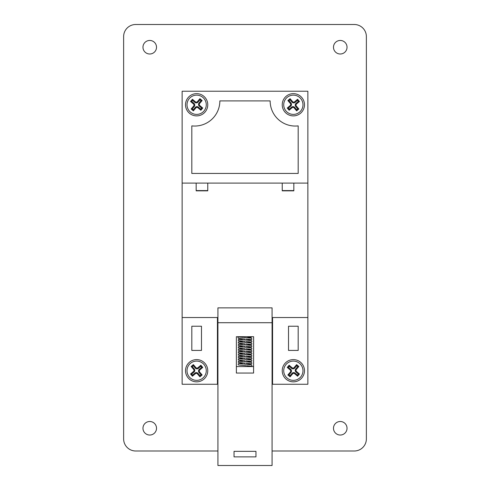 <?xml version="1.0" encoding="UTF-8"?>
<svg xmlns="http://www.w3.org/2000/svg" width="490" height="490" viewBox="0 0 490 490"><rect width="100%" height="100%" fill="white"/><g stroke="black" fill="none" stroke-linecap="round" stroke-linejoin="round"><path stroke-width="0.73" d="M196.643 361.093A9.629 9.629 0 0 1 206.278 370.722A9.629 9.629 0 0 1 196.643 380.356A9.629 9.629 0 0 1 187.015 370.722A9.629 9.629 0 0 1 196.643 361.093M293.357 380.356A9.629 9.629 0 0 0 302.985 370.722A9.629 9.629 0 0 0 293.357 361.093A9.629 9.629 0 0 0 283.722 370.722A9.629 9.629 0 0 0 293.357 380.356M293.357 95.14A9.629 9.629 0 0 1 302.985 104.768A9.629 9.629 0 0 1 293.357 114.403A9.629 9.629 0 0 1 283.722 104.768A9.629 9.629 0 0 1 293.357 95.14M196.643 114.403A9.629 9.629 0 0 0 206.278 104.768A9.629 9.629 0 0 0 196.643 95.14A9.629 9.629 0 0 0 187.015 104.768A9.629 9.629 0 0 0 196.643 114.403M244.032 364.052L251.572 364.817L251.94 365.485A0.766 0.766 -90 0 1 250.751 366.116L246.678 365.748M293.357 359.605A11.123 11.123 0 0 0 282.234 370.722A11.123 11.123 0 0 0 293.357 381.845A11.123 11.123 0 0 0 304.48 370.722A11.123 11.123 0 0 0 293.357 359.605M196.643 359.605A11.123 11.123 0 0 0 185.52 370.722A11.123 11.123 0 0 0 196.643 381.845A11.123 11.123 0 0 0 207.766 370.722A11.123 11.123 0 0 0 196.643 359.605M293.357 93.645A11.123 11.123 0 0 0 282.234 104.768A11.123 11.123 0 0 0 293.357 115.891A11.123 11.123 0 0 0 304.48 104.768A11.123 11.123 0 0 0 293.357 93.645M194.708 126.046A25.143 25.143 0 0 1 191.811 125.881L191.811 173.436L298.19 173.436L298.19 125.881A25.143 25.143 0 0 1 270.143 100.903L219.857 100.903A25.143 25.143 0 0 1 194.708 126.046M196.643 93.645A11.123 11.123 0 0 0 185.52 104.768A11.123 11.123 0 0 0 196.643 115.891A11.123 11.123 0 0 0 207.766 104.768A11.123 11.123 0 0 0 196.643 93.645M340.262 421.498A6.768 6.768 0 0 0 333.488 428.266A6.768 6.768 0 0 0 340.262 435.034A6.768 6.768 0 0 0 347.03 428.266A6.768 6.768 0 0 0 340.262 421.498M149.738 421.498A6.768 6.768 0 0 0 142.97 428.266A6.768 6.768 0 0 0 149.738 435.034A6.768 6.768 0 0 0 156.512 428.266A6.768 6.768 0 0 0 149.738 421.498M340.262 40.456A6.768 6.768 0 0 0 333.488 47.23A6.768 6.768 0 0 0 340.262 53.998A6.768 6.768 0 0 0 347.03 47.23A6.768 6.768 0 0 0 340.262 40.456M149.738 40.456A6.768 6.768 0 0 0 142.97 47.23A6.768 6.768 0 0 0 149.738 53.998A6.768 6.768 0 0 0 156.512 47.23A6.768 6.768 0 0 0 149.738 40.456M272.079 384.264L307.861 384.264L307.861 183.107L293.841 183.107L293.841 190.843L282.234 190.843L282.234 183.107L207.766 183.107L207.766 190.843L196.159 190.843L196.159 183.107L182.139 183.107L182.139 317.532L217.438 317.532L217.438 384.264L217.921 384.264M195.375 373.705L192.423 376.21L190.549 373.999L193.495 371.494A1.452 1.452 0 0 0 193.66 369.454L191.155 366.502L193.366 364.627L195.871 367.574A1.452 1.452 0 0 0 197.917 367.739L200.863 365.234L202.744 367.445L199.798 369.95A1.452 1.452 0 0 0 199.626 371.996L202.131 374.942L199.92 376.822L197.415 373.876A1.452 1.452 0 0 0 195.375 373.705L194.867 373.117L192.515 375.113L192.423 376.21M294.625 101.785L297.577 99.28L299.451 101.491L296.505 103.996A1.452 1.452 0 0 0 296.34 106.042L298.845 108.988L296.634 110.869L294.129 107.922A1.452 1.452 0 0 0 292.083 107.751L289.137 110.256L287.256 108.045L290.203 105.54A1.452 1.452 0 0 0 290.374 103.5L287.869 100.548L290.08 98.674L292.585 101.62A1.452 1.452 0 0 0 294.625 101.785L295.133 102.379L297.485 100.377L297.577 99.28M253.63 336.697L236.37 336.697L236.37 373.049L253.581 373.049L253.63 336.697M217.921 317.532L217.438 317.532M272.562 384.264L272.562 317.532L307.861 317.532M298.19 350.417L298.19 326.236L288.518 326.236L288.518 350.417L298.19 350.417M293.841 183.107L282.234 183.107M207.766 183.107L196.159 183.107M182.139 317.532L182.139 384.264L217.438 384.264M191.811 326.236L191.811 350.417L201.482 350.417L201.482 326.236L191.811 326.236M272.079 450.996L354.282 450.996A12.091 12.091 0 0 0 366.373 438.905L366.373 36.591A12.091 12.091 0 0 0 354.282 24.5L135.718 24.5A12.091 12.091 0 0 0 123.627 36.591L123.627 438.905A12.091 12.091 0 0 0 135.718 450.996L217.921 450.996M307.861 183.107L307.861 91.232L182.139 91.232L182.139 183.107M272.562 317.532L272.079 317.532M272.079 322.714L272.079 307.861L217.921 307.861L217.921 465.5L272.079 465.5L272.079 322.714L217.921 322.714M255.958 451.333L234.042 451.333L234.042 456.876L255.958 456.876L255.958 451.333M253.581 366.569L236.37 366.569M192.423 99.28L190.549 101.491L193.495 103.996A1.452 1.452 0 0 1 193.66 106.042L191.155 108.988L193.366 110.869L195.871 107.922A1.452 1.452 0 0 1 197.917 107.751L200.863 110.256L202.744 108.045L199.798 105.54A1.452 1.452 0 0 1 199.626 103.5L202.131 100.548L199.92 98.674L197.415 101.62A1.452 1.452 0 0 1 195.375 101.785L192.423 99.28L192.515 100.377L191.639 101.406L190.549 101.491M191.639 101.406L193.997 103.402A2.23 2.23 0 0 1 194.254 106.544L192.252 108.903L193.281 109.772L195.277 107.414A2.23 2.23 0 0 1 198.419 107.163L200.778 109.16L201.647 108.137L199.289 106.134A2.23 2.23 0 0 1 199.038 102.992L201.035 100.64L200.012 99.764L198.009 102.122A2.23 2.23 0 0 1 194.867 102.379L192.515 100.377M200.012 99.764L199.92 98.674M201.035 100.64L202.131 100.548M201.647 108.137L202.744 108.045M200.778 109.16L200.863 110.256M193.281 109.772L193.366 110.869M192.252 108.903L191.155 108.988M297.485 100.377L298.361 101.406L299.451 101.491M298.361 101.406L296.003 103.402A2.23 2.23 0 0 0 295.746 106.544L297.749 108.903L298.845 108.988M297.749 108.903L296.72 109.772L296.634 110.869M296.72 109.772L294.723 107.414A2.23 2.23 0 0 0 291.581 107.163L289.223 109.16L289.137 110.256M289.223 109.16L288.353 108.137L287.256 108.045M288.353 108.137L290.711 106.134A2.23 2.23 0 0 0 290.962 102.992L288.965 100.64L287.869 100.548M288.965 100.64L289.988 99.764L290.08 98.674M289.988 99.764L291.991 102.122A2.23 2.23 0 0 0 295.133 102.379M297.577 376.21L299.451 373.999L296.505 371.494A1.452 1.452 0 0 1 296.34 369.454L298.845 366.502L296.634 364.627L294.129 367.574A1.452 1.452 0 0 1 292.083 367.739L289.137 365.234L287.256 367.445L290.203 369.95A1.452 1.452 0 0 1 290.374 371.996L287.869 374.942L290.08 376.822L292.585 373.876A1.452 1.452 0 0 1 294.625 373.705L297.577 376.21L297.485 375.113L298.361 374.091L299.451 373.999M298.361 374.091L296.003 372.088A2.23 2.23 0 0 1 295.746 368.946L297.749 366.594L296.72 365.718L294.723 368.076A2.23 2.23 0 0 1 291.581 368.333L289.223 366.33L288.353 367.359L290.711 369.356A2.23 2.23 0 0 1 290.962 372.498L288.965 374.856L289.988 375.726L291.991 373.374A2.23 2.23 0 0 1 295.133 373.117L297.485 375.113M289.988 375.726L290.08 376.822M288.965 374.856L287.869 374.942M288.353 367.359L287.256 367.445M289.223 366.33L289.137 365.234M296.72 365.718L296.634 364.627M297.749 366.594L298.845 366.502M192.515 375.113L191.639 374.091L190.549 373.999M191.639 374.091L193.997 372.088A2.23 2.23 0 0 0 194.254 368.946L192.252 366.594L191.155 366.502M192.252 366.594L193.281 365.718L193.366 364.627M193.281 365.718L195.277 368.076A2.23 2.23 0 0 0 198.419 368.333L200.778 366.33L200.863 365.234M200.778 366.33L201.647 367.359L202.744 367.445M201.647 367.359L199.289 369.356A2.23 2.23 0 0 0 199.038 372.498L201.035 374.856L202.131 374.942M201.035 374.856L200.012 375.726L199.92 376.822M200.012 375.726L198.009 373.374A2.23 2.23 0 0 0 194.867 373.117M293.841 190.579L282.234 190.579M207.766 190.579L196.159 190.579M194.867 102.379L195.375 101.785M198.009 102.122L197.415 101.62M199.038 102.992L199.626 103.5M199.289 106.134L199.798 105.54M198.419 107.163L197.917 107.751M195.277 107.414L195.871 107.922M194.254 106.544L193.66 106.042M193.997 103.402L193.495 103.996M296.003 103.402L296.505 103.996M295.746 106.544L296.34 106.042M294.723 107.414L294.129 107.922M291.581 107.163L292.083 107.751M290.711 106.134L290.203 105.54M290.962 102.992L290.374 103.5M291.991 102.122L292.585 101.62M295.133 373.117L294.625 373.705M291.991 373.374L292.585 373.876M290.962 372.498L290.374 371.996M290.711 369.356L290.203 369.95M291.581 368.333L292.083 367.739M294.723 368.076L294.129 367.574M295.746 368.946L296.34 369.454M296.003 372.088L296.505 371.494M193.997 372.088L193.495 371.494M194.254 368.946L193.66 369.454M195.277 368.076L195.871 367.574M198.419 368.333L197.917 367.739M199.289 369.356L199.798 369.95M199.038 372.498L199.626 371.996M198.009 373.374L197.415 373.876M243.322 364.009L239.236 363.647M250.764 363.69L245.962 363.286M247.432 364.272L251.468 363.788L251.909 363.28L251.572 362.398L244.032 361.632M243.322 361.589L239.236 361.234M250.764 361.271L245.962 360.867M247.432 361.859L251.468 361.369L251.909 360.861L251.572 359.979L244.032 359.219M243.322 359.17L239.236 358.815M250.764 358.852L245.962 358.447M247.432 359.44L251.468 358.956L251.909 358.447L251.572 357.565L244.032 356.8M243.322 356.751L239.236 356.395M250.764 356.438L245.962 356.034M247.432 357.02L251.468 356.536L251.909 356.028L251.572 355.146L244.032 354.38M243.322 354.337L239.236 353.976M250.764 354.019L245.962 353.615M247.432 354.601L251.468 354.117L251.909 353.609L251.572 352.727L244.032 351.961M243.322 351.918L239.236 351.563M250.764 351.599L245.962 351.195M247.432 352.188L251.468 351.704L251.909 351.195L251.572 350.307L244.032 349.548M243.322 349.499L239.236 349.143M250.764 349.18L245.962 348.782M247.432 349.768L251.468 349.284L251.909 348.776L251.572 347.894L244.032 347.128M243.322 347.079L239.236 346.724M250.764 346.767L245.962 346.363M247.432 347.349L251.468 346.865L251.909 346.357L251.572 345.474L244.032 344.709M243.322 344.666L239.236 344.305M250.764 344.348L245.962 343.943M247.432 344.929L251.468 344.446L251.909 343.937L251.572 343.055L244.032 342.29M243.322 342.247L239.236 341.891M250.764 341.928L245.962 341.524M247.432 342.516L251.468 342.032L251.909 341.524L251.572 340.636L244.032 339.876M243.322 339.827L239.236 339.472M250.764 339.509L245.962 339.111M247.432 340.097L251.468 339.613L251.909 339.105L251.572 338.223L244.032 337.457M243.322 337.408L239.236 337.053M246.954 336.752L250.825 337.126L250.445 336.697M242.568 363.066L238.428 363.605L238.091 364.493L238.532 365.001L245.968 365.705M239.769 336.697C238.214 336.936 237.656 337.341 238.097 337.898L238.532 338.406L245 339.043M251.903 336.697L251.119 337.31L247.432 337.677M242.568 360.646L238.428 361.191L238.226 362.337L245 363.225M242.568 358.227L238.428 358.772L238.226 359.917L245 360.805M242.568 355.813L238.428 356.353L238.226 357.498L245 358.386M242.568 353.394L238.428 353.933L238.226 355.085L245 355.973M242.568 350.975L238.428 351.52L238.226 352.665L245 353.553M242.568 348.555L238.428 349.101L238.226 350.246L245 351.134M242.568 346.142L238.428 346.681L238.226 347.833L245 348.715M242.568 343.723L238.428 344.262L238.226 345.413L245 346.301M242.568 341.303L238.428 341.849L238.226 342.994L245 343.882M242.568 338.884L238.428 339.429L238.226 340.575L245 341.463"/></g></svg>
